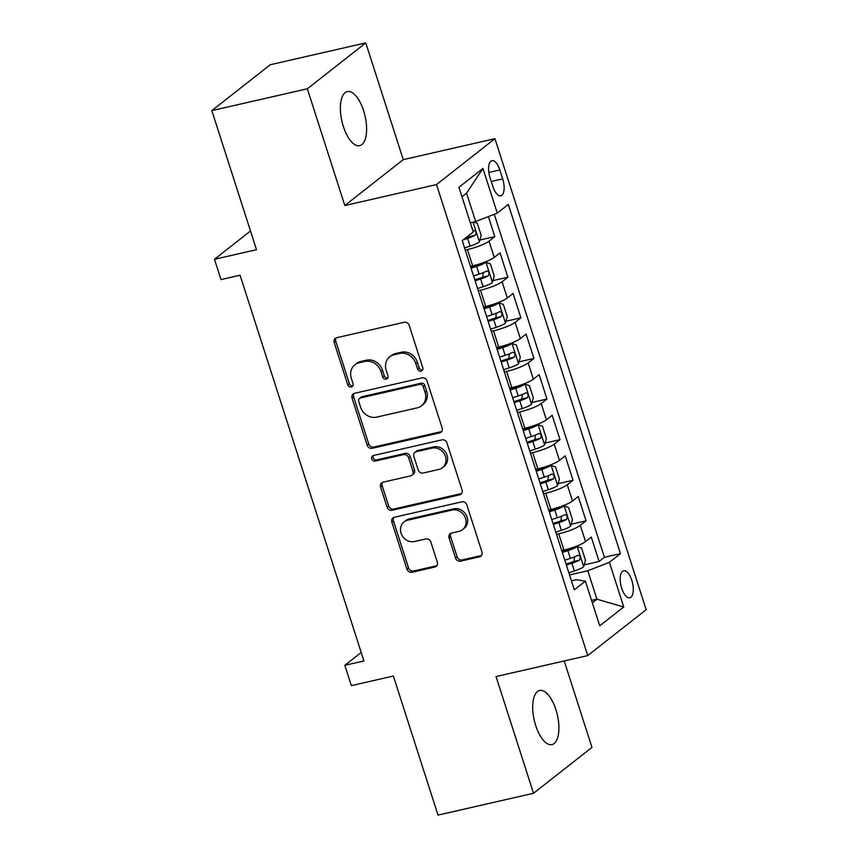<?xml version="1.0" encoding="UTF-8"?>
<svg xmlns="http://www.w3.org/2000/svg" width="858" height="858" viewBox="0 0 858 858"><rect width="100%" height="100%" fill="white"/><g stroke="black" fill="none" stroke-linecap="round" stroke-linejoin="round"><path stroke-width="1.29" d="M421.074 371.149A2.982 2.638 -128.1 0 0 422.801 367.76L409.212 325.418A4.258 3.775 -128.1 0 0 404.182 322.286L336.679 337.709A4.258 3.775 -128.1 0 0 334.212 342.556L347.812 384.899A2.982 2.638 -128.1 0 0 353.056 383.698L351.297 378.217A13.61 12.066 -128.1 0 1 354.89 364.768A13.61 12.066 -128.1 0 1 359.202 362.719L364.832 361.443A13.61 12.066 -128.1 0 1 380.92 371.45L382.679 376.93A2.982 2.638 -128.1 0 0 387.934 375.729L386.175 370.248A13.61 12.066 -128.1 0 1 389.768 356.799A13.61 12.066 -128.1 0 1 394.079 354.751L399.699 353.475A13.61 12.066 -128.1 0 1 415.798 363.481L417.556 368.961A2.982 2.638 -128.1 0 0 421.074 371.149M422.651 369.916A2.982 2.638 -128.1 0 0 422.672 369.905A2.982 2.638 -128.1 0 1 419.133 367.717L417.556 368.961M352.906 385.853A2.982 2.638 -128.1 0 0 352.928 385.843A2.982 2.638 -128.1 0 1 349.388 383.655L347.812 384.899M354.89 364.768L356.467 363.535A13.61 12.066 -128.1 0 1 360.789 361.486L366.409 360.199A13.61 12.066 -128.1 0 1 382.507 370.216L384.266 375.686A2.982 2.638 -128.1 0 0 387.784 377.885A2.982 2.638 -128.1 0 0 387.795 377.874M555.909 709.609A27.746 11.862 77.1 0 0 539.618 690.508A27.746 11.862 77.1 0 0 535.692 725.482A27.746 11.862 77.1 0 0 551.973 744.594A27.746 11.862 77.1 0 0 555.909 709.609M363.61 110.693A27.746 11.862 77.1 0 0 347.329 91.592A27.746 11.862 77.1 0 0 343.393 126.566A27.746 11.862 77.1 0 0 359.684 145.678A27.746 11.862 77.1 0 0 363.61 110.693M631.788 580.319A13.867 5.931 77.1 0 0 623.648 570.763A13.867 5.931 77.1 0 0 621.675 588.256A13.867 5.931 77.1 0 0 629.826 597.812A13.867 5.931 77.1 0 0 631.788 580.319M455.523 558.043A4.258 3.775 -128.1 0 0 460.553 561.164L479.483 556.842A4.258 3.775 -128.1 0 0 481.96 551.994L466.859 504.965A4.258 3.775 -128.1 0 0 461.829 501.844L394.337 517.267A4.258 3.775 -128.1 0 0 391.859 522.104L406.96 569.133A4.258 3.775 -128.1 0 0 411.99 572.265L434.867 567.041A4.258 3.775 -128.1 0 0 437.333 562.194L430.877 542.063A4.258 3.775 -128.1 0 0 425.847 538.942L414.5 541.527A11.379 10.082 -128.1 0 1 401.919 535.21A11.379 10.082 -128.1 0 1 404.043 521.921A11.379 10.082 -128.1 0 1 407.657 520.205L452.091 510.049A11.379 10.082 -128.1 0 1 464.671 516.366A11.379 10.082 -128.1 0 1 462.537 529.665A11.379 10.082 -128.1 0 1 458.933 531.381L451.533 533.065A4.258 3.775 -128.1 0 0 449.056 537.912L455.523 558.043L457.099 556.799A4.258 3.775 -128.1 0 0 462.13 559.931L481.07 555.598A4.258 3.775 -128.1 0 0 481.531 555.458M307.336 88.792L344.819 205.523L403.26 159.642L365.776 42.9L307.336 88.792L211.84 110.607L256.488 249.678L214.468 259.288L220.978 279.59L240.079 275.225L363.931 660.96L344.83 665.325L351.351 685.628L393.372 676.029L438.02 815.1L533.526 793.275L591.966 747.393L564.21 660.96M344.819 205.523L436.497 184.577L587.73 655.587L496.042 676.544L533.526 793.275M439.693 432.893A4.258 3.775 -128.1 0 0 442.16 428.045L427.059 381.016A4.258 3.775 -128.1 0 0 422.029 377.885L354.536 393.307A4.258 3.775 -128.1 0 0 352.07 398.155L367.16 445.184A4.258 3.775 -128.1 0 0 372.19 448.316L439.693 432.893L441.269 431.649A4.258 3.775 -128.1 0 0 441.731 431.51M446.954 442.996L462.054 490.025A4.258 3.775 -128.1 0 1 459.588 494.862L392.095 510.285A4.258 3.775 -128.1 0 1 387.065 507.164L380.598 487.033A4.258 3.775 -128.1 0 1 383.076 482.185L410.446 475.933A4.258 3.775 -128.1 0 0 412.913 471.096L408.623 457.743A4.258 3.775 -128.1 0 0 403.592 454.611L375.096 461.121A2.982 2.638 -128.1 0 1 373.305 455.544L441.924 439.864A4.258 3.775 -128.1 0 1 446.954 442.996M211.84 110.607L270.27 64.725L365.776 42.9M584.191 564.864L599.12 561.454L591.291 537.087L585.531 541.612L580.308 525.375A17.342 3.1 162.2 0 1 558.719 533.826L556.51 534.33M571.149 524.259L586.078 520.849L578.26 496.482L572.49 501.008L567.277 484.77A17.342 3.1 162.2 0 1 545.677 493.221L543.468 493.725M558.118 483.655L573.037 480.244L565.218 455.877L559.459 460.403L554.236 444.165A17.342 3.1 162.2 0 1 532.646 452.616L530.437 453.121M545.077 443.05L560.006 439.639L552.187 415.272L546.417 419.798L541.205 403.56A17.342 3.1 162.2 0 1 519.605 412.012L517.395 412.516M532.046 402.445L546.964 399.034L539.146 374.667L533.386 379.193L528.163 362.955A17.342 3.1 162.2 0 1 506.563 371.407L504.365 371.911M519.004 361.84L533.933 358.43L526.104 334.062L520.345 338.588L515.132 322.351A17.342 3.1 162.2 0 1 493.532 330.802L491.323 331.306M505.973 321.235L520.892 317.825L513.073 293.457L507.303 297.983L502.091 281.746A17.342 3.1 162.2 0 1 480.491 290.197L478.292 290.701M492.932 280.63L507.861 277.22L500.032 252.853L494.272 257.379A17.342 3.1 162.2 0 1 472.672 265.841L470.463 266.345M585.531 541.612A17.342 3.1 -17.8 0 1 563.931 550.064L561.722 550.568M572.49 501.008A17.342 3.1 -17.8 0 1 550.89 509.459L548.691 509.963M559.459 460.403A17.342 3.1 -17.8 0 1 537.859 468.854L535.649 469.358M546.417 419.798A17.342 3.1 -17.8 0 1 524.817 428.249L522.608 428.753M533.386 379.193A17.342 3.1 -17.8 0 1 511.786 387.655L509.577 388.159M520.345 338.588A17.342 3.1 -17.8 0 1 498.745 347.05L496.535 347.554M507.303 297.983A17.342 3.1 -17.8 0 1 485.714 306.445L483.504 306.95M490.036 177.617L492.9 186.551A13.438 5.738 77.1 0 0 500.793 195.806A13.438 5.738 77.1 0 0 502.691 178.861L499.828 169.927A13.438 5.738 77.1 0 0 491.934 160.671A13.438 5.738 77.1 0 0 490.036 177.617M436.497 184.577L494.937 138.685L646.16 609.706L587.73 655.587M599.12 561.454L604.407 557.292L620.452 553.635L508.333 204.429L497.275 213.116L475.686 221.568L470.323 222.79M620.452 553.635L609.395 562.312L623.734 606.981L599.731 625.825L585.392 581.166L574.334 589.843L462.215 240.648L473.273 231.96L458.933 187.301L482.936 168.447L497.275 213.116M479.89 240.026L494.819 236.615L489.06 241.141A17.342 3.1 162.2 0 1 467.46 249.592L465.25 250.096M507.861 277.22L502.091 281.746M520.892 317.825L515.132 322.351M533.933 358.43L528.163 362.955M546.964 399.034L541.205 403.56M560.006 439.639L554.236 444.165M573.037 480.244L567.277 484.77M586.078 520.849L580.308 525.375M604.407 557.292L494.272 214.286M494.819 236.615L488.395 216.591M591.57 600.407L596.921 599.184L587.794 570.763L569.54 574.935M475.686 221.568L466.559 193.147L461.969 196.75M403.26 159.642L494.937 138.685M361.207 652.477L344.83 665.325M250.482 230.995L214.468 259.288M592.331 602.788L596.921 599.184L623.734 606.981M571.439 580.834L576.426 579.697L585.392 581.166M587.794 570.763L609.395 562.312M466.559 193.147L482.936 168.447M419.133 367.717L417.374 362.248A13.61 12.066 -128.1 0 0 401.276 352.23L399.699 353.475M389.768 356.799L391.345 355.566A13.61 12.066 -128.1 0 1 395.656 353.517L401.276 352.23M336.218 337.848A4.258 3.775 -128.1 0 0 335.789 341.312L349.388 383.655M354.075 393.447A4.258 3.775 -128.1 0 0 353.646 396.911L368.747 443.94A4.258 3.775 -128.1 0 0 373.777 447.072L441.269 431.649M423.219 386.604A2.982 2.638 -128.1 0 0 419.701 384.405L360.446 397.951A2.982 2.638 -128.1 0 0 358.719 401.34L360.575 407.121A13.61 12.066 -128.1 0 0 376.673 417.127L417.17 407.872A13.61 12.066 -128.1 0 0 421.482 405.823A13.61 12.066 -128.1 0 0 425.075 392.374L423.219 386.604L424.796 385.36A2.982 2.638 -128.1 0 0 421.278 383.172L419.701 384.405M359.513 398.391L361.089 397.157A2.982 2.638 -128.1 0 1 362.033 396.707L421.278 383.172M421.482 405.823L423.058 404.59A13.61 12.066 -128.1 0 0 426.651 391.141L425.075 392.374M424.796 385.36L426.651 391.141M382.604 482.325A4.258 3.775 -128.1 0 0 382.185 485.789L388.642 505.92A4.258 3.775 -128.1 0 0 393.672 509.051L461.164 493.629A4.258 3.775 -128.1 0 0 461.625 493.479M411.786 475.3L413.374 474.056A4.258 3.775 -128.1 0 0 414.489 469.852L410.21 456.499A4.258 3.775 -128.1 0 0 405.18 453.367L376.683 459.888L375.096 461.121M373.294 455.544A2.982 2.638 -128.1 0 0 376.683 459.888M438.846 469.444A11.379 10.082 -128.1 0 0 442.449 467.728A11.379 10.082 -128.1 0 0 444.583 454.44A11.379 10.082 -128.1 0 0 432.003 448.123L416.344 451.694A4.258 3.775 -128.1 0 0 413.878 456.542L418.168 469.894A4.258 3.775 -128.1 0 0 423.198 473.026L438.846 469.444M442.449 467.728L444.036 466.495A11.379 10.082 -128.1 0 0 446.16 453.196A11.379 10.082 -128.1 0 0 433.58 446.879L432.003 448.123M415.004 452.338L416.58 451.094A4.258 3.775 -128.1 0 1 417.921 450.461L433.58 446.879M451.061 533.204A4.258 3.775 -128.1 0 0 450.632 536.668L457.099 556.799M462.537 529.665L464.114 528.431A11.379 10.082 -128.1 0 0 466.248 515.132A11.379 10.082 -128.1 0 0 453.668 508.815L452.091 510.049M404.043 521.921L405.63 520.677A11.379 10.082 -128.1 0 1 409.234 518.972L453.668 508.815M393.865 517.406A4.258 3.775 -128.1 0 0 393.436 520.86L408.537 567.899A4.258 3.775 -128.1 0 0 413.567 571.02L436.443 565.797A4.258 3.775 -128.1 0 0 436.904 565.658M471.514 222.522A11.486 2.048 162.2 0 1 470.42 223.101M473.766 222.007L477.284 223.252L481.199 235.435L479.343 241.977A11.486 2.048 162.2 0 1 470.109 246.117L464.553 247.919M463.266 239.822L467.631 238.406A11.486 2.048 -17.8 0 0 475.214 235.296C476.533 232.572 476.008 230.952 473.648 230.427A11.486 2.048 162.2 0 1 472.897 230.813M475.214 235.296L469.712 236.551A5.856 1.051 162.2 0 1 467.235 237.473L465.562 238.02M477.595 288.524L483.14 286.722A11.486 2.048 162.2 0 0 492.374 282.582L494.229 276.04L490.326 263.856L485.864 262.28A11.486 2.048 162.2 0 1 476.619 266.42L471.074 268.222M485.864 262.28L481.831 263.192M480.598 263.61A5.856 1.051 162.2 0 1 476.233 265.497L470.763 267.267M475.118 280.813L480.662 279.011A11.486 2.048 -17.8 0 0 488.245 275.901C489.564 273.176 489.049 271.557 486.679 271.031A11.486 2.048 162.2 0 1 479.096 274.142L473.552 275.944M483.258 272.619L482.754 277.155A5.856 1.051 162.2 0 1 480.266 278.078L474.806 279.858M490.626 329.129L496.181 327.327A11.486 2.048 162.2 0 0 505.416 323.187L507.271 316.645L503.356 304.461L498.895 302.885A11.486 2.048 162.2 0 1 489.661 307.025L484.105 308.826M498.895 302.885L494.873 303.796M493.629 304.215A5.856 1.051 162.2 0 1 489.264 306.102L483.805 307.872M488.148 321.418L493.704 319.616A11.486 2.048 -17.8 0 0 501.286 316.505C502.606 313.781 502.08 312.162 499.721 311.636A11.486 2.048 162.2 0 1 492.138 314.747L486.583 316.548M496.299 313.224L495.785 317.76A5.856 1.051 162.2 0 1 493.307 318.683L487.837 320.463M503.667 369.734L509.212 367.932A11.486 2.048 162.2 0 0 518.447 363.792L520.313 357.25L516.398 345.066L511.936 343.49A11.486 2.048 162.2 0 1 502.702 347.629L497.147 349.431M511.936 343.49L507.915 344.401M506.67 344.819A5.856 1.051 162.2 0 1 502.305 346.707L496.836 348.477M501.19 362.022L506.735 360.221A11.486 2.048 -17.8 0 0 514.317 357.11C515.637 354.386 515.122 352.767 512.752 352.241A11.486 2.048 162.2 0 1 505.18 355.351L499.624 357.153M509.33 353.828L508.826 358.365A5.856 1.051 162.2 0 1 506.338 359.288L500.879 361.068M516.698 410.339L522.254 408.537A11.486 2.048 162.2 0 0 531.488 404.397L533.344 397.855L529.429 385.671L524.967 384.094A11.486 2.048 162.2 0 1 515.733 388.234L510.178 390.036M524.967 384.094L520.945 385.006M519.701 385.424A5.856 1.051 162.2 0 1 515.336 387.312L509.877 389.082M514.221 402.627L519.776 400.825A11.486 2.048 -17.8 0 0 527.359 397.715C528.678 394.991 528.153 393.372 525.793 392.846A11.486 2.048 162.2 0 1 518.211 395.956L512.655 397.758M522.372 394.433L521.857 398.97A5.856 1.051 162.2 0 1 519.38 399.892L513.91 401.662M529.74 450.943L535.285 449.142A11.486 2.048 162.2 0 0 544.53 445.002L546.385 438.459L542.471 426.276L538.009 424.699A11.486 2.048 162.2 0 1 528.775 428.839L523.219 430.641M538.009 424.699L533.987 425.611M532.743 426.029A5.856 1.051 162.2 0 1 528.378 427.917L522.908 429.686M527.262 443.232L532.807 441.43A11.486 2.048 -17.8 0 0 540.39 438.32C541.709 435.596 541.194 433.976 538.824 433.451A11.486 2.048 162.2 0 1 531.252 436.561L525.697 438.363M535.403 435.038L534.899 439.575A5.856 1.051 162.2 0 1 532.421 440.497L526.951 442.267M542.771 491.548L548.326 489.746A11.486 2.048 162.2 0 0 557.561 485.607L559.416 479.064L555.512 466.881L551.04 465.304A11.486 2.048 162.2 0 1 541.806 469.444L536.25 471.246M551.04 465.304L547.018 466.216M545.785 466.634A5.856 1.051 162.2 0 1 541.409 468.522L535.95 470.291M540.293 483.837L545.849 482.035A11.486 2.048 -17.8 0 0 553.431 478.925C554.751 476.201 554.225 474.581 551.866 474.056A11.486 2.048 162.2 0 1 544.283 477.166L538.727 478.968M548.444 475.643L547.93 480.18A5.856 1.051 162.2 0 1 545.452 481.102L539.993 482.872M555.812 532.153L561.368 530.351A11.486 2.048 162.2 0 0 570.602 526.201L572.458 519.669L568.543 507.486L564.081 505.909A11.486 2.048 162.2 0 1 554.847 510.049L549.292 511.851M564.081 505.909L560.06 506.821M558.815 507.239A5.856 1.051 162.2 0 1 554.45 509.126L548.981 510.896M553.335 524.442L558.89 522.64A11.486 2.048 -17.8 0 0 566.462 519.53C567.792 516.806 567.267 515.186 564.896 514.661A11.486 2.048 162.2 0 1 557.325 517.771L551.769 519.573M561.475 516.248L560.971 520.785A5.856 1.051 162.2 0 1 558.494 521.707L553.024 523.477M568.843 572.758L574.399 570.956A11.486 2.048 162.2 0 0 583.633 566.806L585.488 560.274L581.585 548.09L577.112 546.503A11.486 2.048 162.2 0 1 567.878 550.654L562.333 552.455M577.112 546.503L573.09 547.425M571.857 547.844A5.856 1.051 162.2 0 1 567.481 549.721L562.022 551.501M566.366 565.047L571.921 563.245A11.486 2.048 -17.8 0 0 579.504 560.135C580.823 557.41 580.298 555.791 577.938 555.265A11.486 2.048 162.2 0 1 570.356 558.376L564.8 560.177M574.517 556.853L574.002 561.389A5.856 1.051 162.2 0 1 571.525 562.312L566.065 564.081M563.931 550.064L558.719 533.826M550.89 509.459L545.677 493.221M537.859 468.854L532.646 452.616M524.817 428.249L519.605 412.012M511.786 387.655L506.563 371.407M498.745 347.05L493.532 330.802M485.714 306.445L480.491 290.197M472.672 265.841L467.46 249.592M494.272 257.379L489.06 241.141M488.856 172.437L499.828 169.927M491.269 181.478L502.691 178.861M417.374 362.248L415.798 363.481M395.656 353.517L394.079 354.751M384.266 375.686L382.679 376.93M382.507 370.216L380.92 371.45M366.409 360.199L364.832 361.443M360.789 361.486L359.202 362.719M335.789 341.312L334.212 342.556M373.777 447.072L372.19 448.316M368.747 443.94L367.16 445.184M353.646 396.911L352.07 398.155M362.033 396.707L360.446 397.951M461.164 493.629L459.588 494.862M393.672 509.051L392.095 510.285M388.642 505.92L387.065 507.164M382.185 485.789L380.598 487.033M414.489 469.852L412.913 471.096M410.21 456.499L408.623 457.743M405.18 453.367L403.592 454.611M417.921 450.461L416.344 451.694M450.632 536.668L449.056 537.912M409.234 518.972L407.657 520.205M436.443 565.797L434.867 567.041M413.567 571.02L411.99 572.265M408.537 567.899L406.96 569.133M393.436 520.86L391.859 522.104M481.07 555.598L479.483 556.842M462.13 559.931L460.553 561.164M479.386 241.806L473.08 222.158M470.109 246.117L467.631 238.406M492.428 282.411L485.971 262.312M479.096 274.142L476.619 266.42M483.14 286.722L480.662 279.011M482.754 277.155L488.245 275.901M505.459 323.016L499.013 302.917M492.138 314.747L489.661 307.025M496.181 327.327L493.704 319.616M495.785 317.76L501.286 316.505M518.5 363.62L512.044 343.522M505.18 355.351L502.702 347.629M509.212 367.932L506.735 360.221M508.826 358.365L514.317 357.11M531.531 404.225L525.085 384.127M518.211 395.956L515.733 388.234M522.254 408.537L519.776 400.825M521.857 398.97L527.359 397.715M544.573 444.83L538.116 424.731M531.252 436.561L528.775 428.839M535.285 449.142L532.807 441.43M534.899 439.575L540.39 438.32M557.614 485.435L551.158 465.336M544.283 477.166L541.806 469.444M548.326 489.746L545.849 482.035M547.93 480.18L553.431 478.925M570.645 526.04L564.189 505.941M557.325 517.771L554.847 510.049M561.368 530.351L558.89 522.64M560.971 520.785L566.462 519.53M583.687 566.645L577.23 546.546M570.356 558.376L567.878 550.654M574.399 570.956L571.921 563.245M574.002 561.389L579.504 560.135"/></g></svg>
